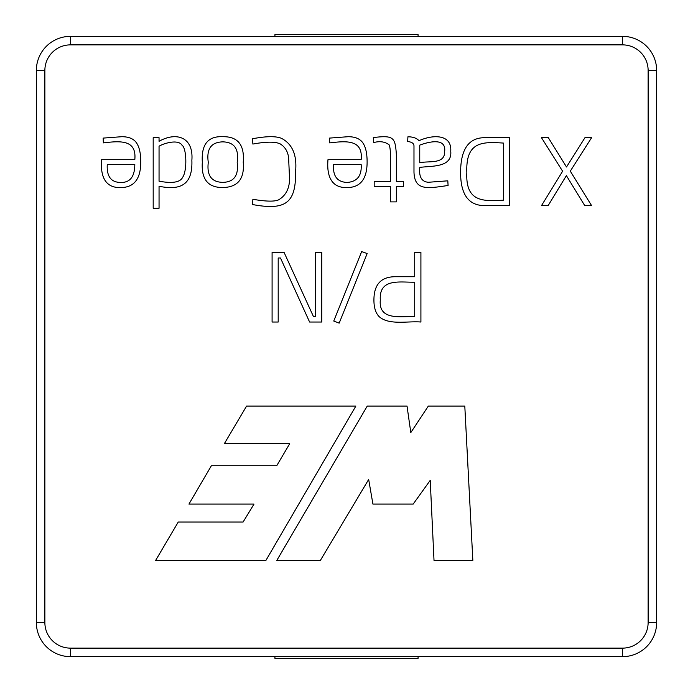 <?xml version="1.0" encoding="UTF-8"?>
<svg xmlns="http://www.w3.org/2000/svg" width="693" height="693" viewBox="0 0 693 693"><rect width="100%" height="100%" fill="white"/><g stroke="black" fill="none" stroke-linecap="round" stroke-linejoin="round"><path stroke-width="1.04" d="M155.63 560.438L265.904 560.438L355.873 406.072L246.587 406.072L224.315 443.719L289.691 443.719L276.732 465.731L211.382 465.731L188.946 504.088L254.01 504.088L243.087 522.037L178.24 522.037L155.63 560.438M159.052 186.261L159.052 208.272L153.188 208.272L153.188 137.682L159.052 137.682L159.052 141.311C176.351 131.531 193.719 137.023 191.866 160.291C192.879 186.105 179.158 190.324 159.052 186.261M252.867 199.289C266.043 201.542 274.645 201.715 278.699 199.801C287.075 194.776 290.61 186.027 289.31 173.562L288.652 158.662C288.201 152.113 285.395 147.193 280.232 143.91C275.355 141.563 266.233 141.606 252.867 144.057L252.59 138.747C266.025 136.192 275.58 136.019 281.254 138.236C292.325 143.849 297.106 154.911 295.59 171.414C296.067 202.945 285.88 210.724 252.59 204.548L252.867 199.289M390.48 186.59L374.185 186.59L374.185 181.375L390.48 181.375L390.48 157.224C390.471 150.883 390.02 146.76 389.128 144.846C385.039 141.684 379.885 140.922 373.674 142.567L373.302 137.586C393.676 135.057 395.183 137.361 396.344 154.288L396.344 181.375L403.551 181.375L403.551 186.59L396.344 186.59L396.344 201.897L390.48 201.897L390.48 186.59M509.468 137.682L509.468 205.622L484.762 205.622C468.659 205.613 460.602 194.603 460.602 172.583C460.602 149.316 468.659 137.682 484.762 137.682L509.468 137.682M315.601 316.458L315.601 252.46L321.795 252.46L321.795 322.028L309.598 322.028L280.483 257.987L278.196 257.987L278.196 322.028L272.089 322.028L272.089 252.46L284.104 252.46L313.409 316.458L315.601 316.458M420.911 252.46L420.911 322.028C408.108 320.859 389.119 325.528 379.166 316.649C375.658 313.054 373.908 307.519 373.925 300.017C373.925 284.459 381.115 276.689 395.512 276.715L414.709 276.715L414.709 252.46L420.911 252.46M333.757 321.032L361.677 251.559L367.16 253.56L339.189 323.129L333.757 321.032M570.287 171.136L591.605 205.622L584.762 205.622L566.38 175.606L548.137 205.622L541.484 205.622L562.612 171.232L541.484 137.682L548.328 137.682L566.519 166.996L584.953 137.682L591.605 137.682L570.287 171.136M447.808 180.821L448.085 185.473C427.78 188.47 414.501 191.086 413.981 172.02L413.981 145.825C413.842 143.399 411.737 141.961 407.649 141.493L407.926 136.798C412.941 136.798 416.64 138.098 419.005 140.705C433.653 134.096 451.94 134.503 450.745 151.221C452.347 167.784 431.713 165.74 419.75 167.411C418.832 176.966 421.76 181.921 428.543 182.259L447.808 180.821M327.98 159.693L361.157 159.693C362.985 140.982 348.925 140.636 332.631 142.567L329.703 142.888L329.513 138.098L348.172 136.703C355.206 136.72 360.126 138.817 362.924 142.983C365.705 147.098 367.108 153.404 367.117 161.919C367.117 178.985 360.412 187.534 347.011 187.569C330.587 188.063 326.663 174.783 327.98 159.693M243.234 162.205C244.664 178.837 237.838 187.275 222.765 187.517C207.987 187.647 201.178 179.21 202.33 162.205C201.187 144.525 207.987 136.019 222.713 136.703C237.82 136.408 244.664 144.906 243.234 162.205M101.585 159.693L134.806 159.693C136.642 140.991 122.6 140.636 106.28 142.567L103.352 142.888L103.162 138.098L121.821 136.703C128.863 136.72 133.775 138.817 136.573 142.983C139.362 147.098 140.757 153.404 140.766 161.919C140.766 178.985 134.061 187.534 120.66 187.569C104.184 188.072 100.39 174.766 101.585 159.693M428.335 406.072L464.795 406.072L472.843 560.438L434.017 560.438L430.223 480.353L413.175 504.088L372.929 504.088L368.667 479.461L320.365 560.438L276.802 560.438L367.247 406.072L407.025 406.072L410.81 432.588L428.335 406.072M70.435 44.872L70.435 36.357A34.078 34.078 0 0 0 36.357 70.435L36.357 622.565A34.078 34.078 0 0 0 70.435 656.643L622.565 656.643A34.078 34.078 0 0 0 656.643 622.565L656.643 70.435A34.078 34.078 0 0 0 622.565 36.357L70.435 36.357A34.078 34.078 0 0 0 36.357 70.435L44.872 70.435L44.872 622.565A25.563 25.563 0 0 0 70.435 648.128L622.565 648.128A25.563 25.563 0 0 0 648.128 622.565L648.128 70.435A25.563 25.563 0 0 0 622.565 44.872L70.435 44.872A25.563 25.563 0 0 0 44.872 70.435M414.709 282.198C400.259 282.475 378.872 277.85 380.31 300.017C378.335 321.145 401.542 316.069 414.709 316.554L414.709 282.198M503.421 200.173L503.421 143.079C482.709 141.727 465.583 141.147 466.839 172.583C465.41 202.408 483.731 201.334 503.421 200.173M419.75 145.123L419.75 162.812C428.257 160.577 445.019 164.735 444.646 151.55C446.413 137.153 428.118 141.978 419.75 145.123M361.157 164.579L333.61 164.579C332.701 175.996 337.153 181.956 346.968 182.45C357.164 181.765 361.893 175.814 361.157 164.579M237.188 162.387C239.128 148.943 234.321 142.108 222.765 141.866C211.157 142.169 206.332 149.012 208.29 162.387C206.687 175.442 211.495 182.094 222.713 182.354C233.983 182.155 238.808 175.502 237.188 162.387M159.052 146.197L159.052 181.194C172.401 183.645 180.267 182.337 182.649 177.278C187.301 170.807 186.625 147.999 181.999 145.218C178.595 139.267 164.943 142.801 159.052 146.197M134.806 164.579L107.259 164.579C106.592 176.394 111.036 182.354 120.617 182.45C129.972 182.753 134.702 176.793 134.806 164.579M418.07 36.357L418.07 34.65L274.93 34.65L274.93 36.357M274.93 658.35L418.07 658.35L274.93 658.35L274.93 656.643M418.07 658.35L418.07 656.643M622.565 648.128L622.565 656.643A34.078 34.078 0 0 0 656.643 622.565L648.128 622.565M648.128 70.435L656.643 70.435A34.078 34.078 0 0 0 622.565 36.357L622.565 44.872M44.872 622.565L36.357 622.565A34.078 34.078 0 0 0 70.435 656.643L70.435 648.128"/></g></svg>

